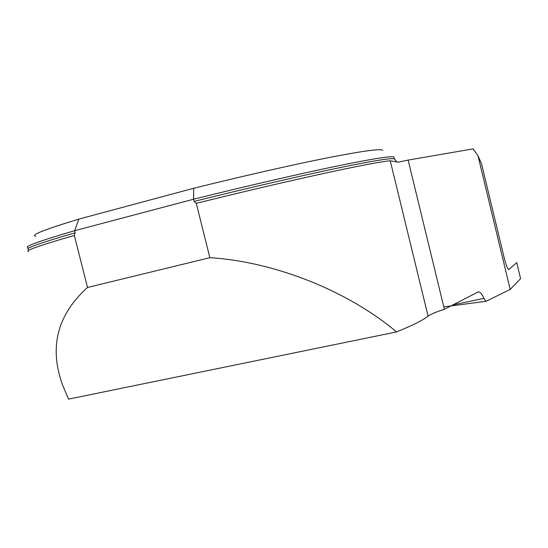 <?xml version="1.0" encoding="UTF-8"?>
<svg xmlns="http://www.w3.org/2000/svg" width="548" height="548" viewBox="0 0 548 548"><rect width="100%" height="100%" fill="white"/><g stroke="black" fill="none" stroke-linecap="round" stroke-linejoin="round"><path stroke-width="0.82" d="M396.519 331.93C412.384 325.491 422.905 320.224 428.077 316.134C430.523 314.305 435.955 312.024 444.38 309.278L408.123 160.078L398.458 162.167L390.245 160.79C373.818 162.003 289.228 180.224 196.287 203.342L209.863 257.69C276.761 261.834 349.912 292.427 396.519 331.93L68.541 399.129L62.404 384.58C48.978 347.028 57.355 314.655 87.529 287.46L74.316 235.441C39.703 245.436 24.4 250.82 28.428 251.587M209.863 257.69L87.529 287.46M408.123 160.078L473.143 148.871L478.007 155.79L481.521 163.729L504.187 257.861C505.907 264.705 507.421 268.609 508.729 269.589L516.75 262.65L520.6 278.665L510.188 289.419L486.021 301.311L443.791 306.866M478.007 155.79L510.188 289.419M444.38 309.278L478.308 291.885C480.247 291.974 482.117 294.132 483.918 298.359L486.021 301.311M27.914 247.607C23.824 246.648 39.401 241.01 74.658 230.708L75.186 232.79L74.316 235.441M394.046 157.605L393.902 157.029C391.525 155.755 372.01 158.879 335.355 166.4C298.715 174.024 245.812 186.231 193.574 199.219L194.122 201.39C246.353 188.409 299.242 176.168 335.862 168.476C372.503 160.886 391.998 157.694 394.355 158.886L394.533 159.372M382.641 150.371C381.593 148.426 363.776 150.803 329.197 157.502C294.591 164.332 243.956 175.785 193.725 188.259L78.85 219.111C44.504 229.523 30.106 235.236 35.654 236.243M193.725 188.259L193.574 199.219L74.658 230.708L78.85 219.111M196.287 203.342L194.122 201.39M452.888 304.866L483.918 298.359M390.245 160.79L428.077 316.134M28.386 249.456C24.318 248.58 39.915 243.024 75.186 232.79M508.551 269.493L509.058 269.52M397.115 162.311L394.355 158.886L393.902 157.029M478.219 291.906L477.712 292.016"/></g></svg>
